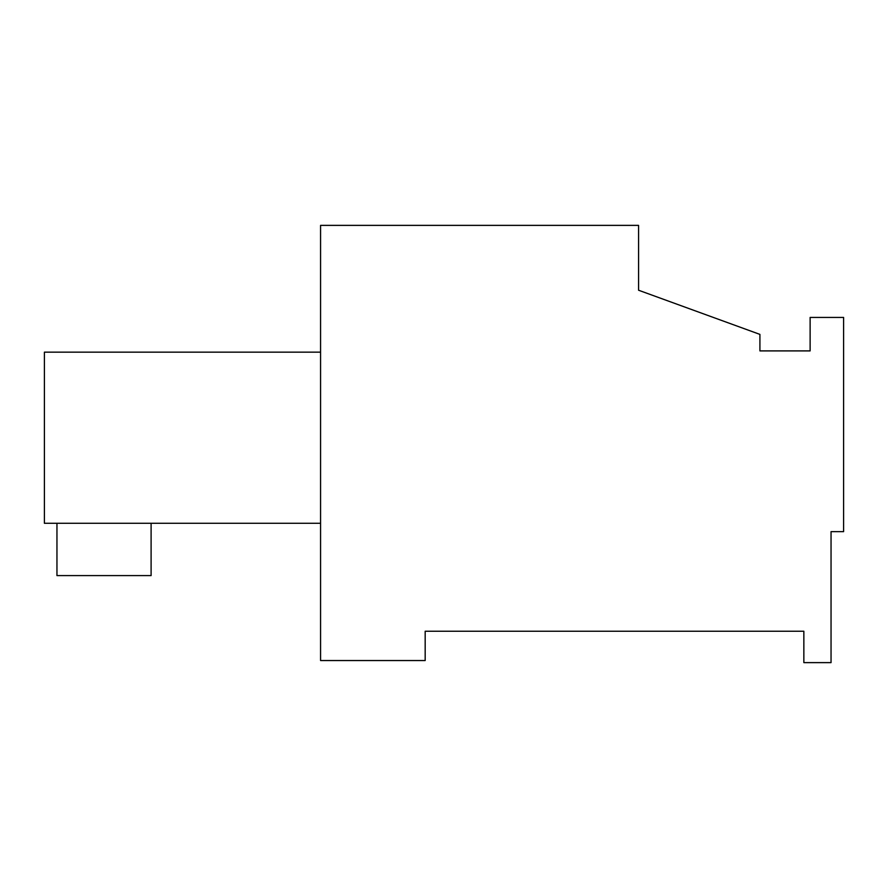 <?xml version="1.0" encoding="UTF-8"?>
<svg xmlns="http://www.w3.org/2000/svg" width="888" height="888" viewBox="0 0 888 888"><rect width="100%" height="100%" fill="white"/><g stroke="black" fill="none" stroke-linecap="round" stroke-linejoin="round"><path stroke-width="1.33" d="M759.917 350.904L759.917 334.388L638.572 290.232L638.572 225.374L320.568 225.374L320.568 660.539L425.174 660.539L425.174 631.246L803.851 631.246L803.851 662.626L831.046 662.626L831.046 531.646L843.6 531.646L843.6 317.427L810.122 317.427L810.122 350.904L759.917 350.904L810.122 350.904M320.568 523.287L44.4 523.287L44.4 352.159L320.568 352.159M151.104 523.287L151.104 575.591L56.954 575.591L56.954 523.287"/></g></svg>
